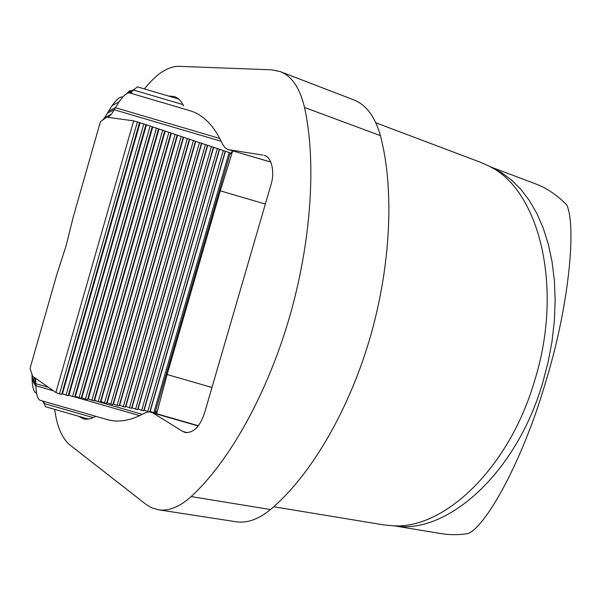 <?xml version="1.0" encoding="UTF-8"?>
<svg xmlns="http://www.w3.org/2000/svg" width="601" height="601" viewBox="0 0 601 601"><rect width="100%" height="100%" fill="white"/><g stroke="black" fill="none" stroke-linecap="round" stroke-linejoin="round"><path stroke-width="0.9" d="M273.733 506.763L383.265 524.823L392.633 525.747C443.388 529.789 508.934 468.99 534.672 380.598C564.151 286.301 538.526 189.127 489.086 166.161L480.507 162.278L375.85 122.799M393.835 525.785L441.187 533.613C449.879 535.055 458.909 535.033 468.262 533.538C487.381 525.004 523.546 457.924 545.272 383.333C568.291 309.425 576.802 227.726 566.856 205.039C557.217 195.115 546.617 187.993 535.055 183.658L490.146 166.74M54.676 409.364C56.967 426.56 62.068 438.445 69.979 445.033L146.426 504.705L151.722 507.8L158.409 509.776C168.701 511.331 179.616 506.936 191.148 496.584C228.59 462.259 266.506 395.548 289.036 318.785C311.476 242.008 316.539 161.571 304.512 107.459C299.937 88.107 291.838 76.147 280.231 71.587L271.524 69.821L178.745 66.32C167.769 66.388 156.328 73.923 144.428 88.933M265.146 155.757L264.237 155.411C271.69 156.696 275.108 172.532 270.841 185.183L204.565 412.925C199.99 426.567 193.552 433.088 185.251 432.487L182.742 431.42L152.864 412.925L149.859 411.85M148.89 411.805L144.601 413.075C131.529 420.392 119.419 422.668 108.263 419.896L105.521 419.107M95.972 416.358L94.049 417.117C90.601 419.04 87.13 419.626 83.614 418.867L78.408 416.185M183.583 105.889C181.457 101.126 178.302 97.986 174.117 96.476L168.378 96.002M270.848 162.112L227.494 149.318L224.782 147.508L222.43 143.939C214.264 126.03 203.619 115.001 190.494 110.869L188.992 110.426M227.989 149.491L270.818 162.037M263.005 155.126L229.041 149.739M280.231 71.587L353.779 99.894C366.189 104.762 375.062 116.677 380.388 135.631L304.512 107.459M191.148 496.584L270.503 509.535C309.365 476.976 347.656 413.375 369.45 339.805C391.146 266.213 394.459 188.594 380.388 135.631M270.503 509.535C258.535 519.347 247.049 523.426 236.028 521.758L158.409 509.776M55.893 392.498L133.67 120.839L106.572 117.18L100.412 121.725L73.427 216.307L66.057 245.877L56.787 274.634L30.05 368.345L32.619 376.249L55.893 392.498L59.491 393.918L61.678 394.354L62.444 393.813L68.213 395.661L68.95 395.112L72.548 396.532L74.712 396.96L75.418 396.412L81.173 398.253L81.849 397.697L85.455 399.109L87.588 399.537L88.249 398.981L93.974 400.814L94.605 400.251L98.203 401.663L100.314 402.084L100.923 401.521L104.529 402.925L106.625 403.346L107.203 402.783L112.898 404.601L113.454 404.03L117.06 405.435L119.133 405.848L119.667 405.277L123.265 406.674L125.331 407.087L125.834 406.516L131.491 408.319L131.98 407.741L135.586 409.138L137.621 409.551L138.08 408.965L141.686 410.363L143.714 410.768L144.15 410.183L147.756 411.572L149.769 411.978L150.182 411.392L154.99 413.022L230.288 152.917L230.709 153.848L232.519 150.821M133.67 120.839L143.812 123.911L66.042 395.225M143.812 123.911L145.923 124.617L68.213 395.661M145.923 124.617L150.145 126.03L72.548 396.532M150.145 126.03L152.241 126.736L74.712 396.96L139.68 415.659M152.241 126.736L156.433 128.141L79.024 397.824M156.433 128.141L158.521 128.847L81.173 398.253M158.521 128.847L162.691 130.244L85.455 399.109M162.691 130.244L164.764 130.935L87.588 399.537M164.764 130.935L168.911 132.325L91.848 400.394M168.911 132.325L170.969 133.016L93.974 400.814M170.969 133.016L175.094 134.399L98.203 401.663M175.094 134.399L177.145 135.09L100.314 402.084M177.145 135.09L181.239 136.465L104.529 402.925M181.239 136.465L183.275 137.148L106.625 403.346M183.275 137.148L187.347 138.508L110.809 404.188M187.347 138.508L189.375 139.192L112.898 404.601M189.375 139.192L193.417 140.551L117.06 405.435M193.417 140.551L195.438 141.227L119.133 405.848M195.438 141.227L199.457 142.572L123.265 406.674M199.457 142.572L201.463 143.248L125.331 407.087M201.463 143.248L205.459 144.586L129.44 407.914M205.459 144.586L207.45 145.254L131.491 408.319M207.45 145.254L211.424 146.591L135.586 409.138M211.424 146.591L213.408 147.253L137.621 409.551M213.408 147.253L217.359 148.582L141.686 410.363M217.359 148.582L219.335 149.236L143.714 410.768M219.335 149.236L223.264 150.558L147.756 411.572M223.264 150.558L225.217 151.212L149.769 411.978M137.441 121.77L59.491 393.918M139.567 122.484L61.678 394.354M156.643 413.721L167.131 374.521L220.312 190.84L232.715 150.881M137.434 86.867L129.884 92.982C127.284 92.389 123.701 95.326 119.118 101.794L111.606 113.995L108.142 117.398M43.497 401.265L45.443 406.712M35.564 378.307L35.932 386.608C36.263 394.684 37.668 399.252 40.132 400.296L40.898 400.514M102.29 120.478L104.461 117.886L112.117 105.618C116.677 99.255 120.268 96.378 122.889 96.994M127.134 93.478L127.412 93.08C129.042 90.819 130.252 90.158 131.041 91.089M131.221 91.352L131.829 93.561M36.556 393.227C33.956 392.318 32.469 387.788 32.078 379.629L32.026 374.138M154.99 413.022L156.448 411.279L156.47 413.668M225.217 151.212L229.124 152.526L153.788 412.782M229.124 152.526L230.288 152.917M140.041 122.972L62.444 393.813M225.36 151.572L150.182 411.392M219.493 149.611L144.15 410.183M213.595 147.628L138.08 408.965M207.661 145.645L131.98 407.741M201.688 143.639L125.834 406.516M195.686 141.626L119.667 405.277M189.646 139.605L113.454 404.03M183.575 137.569L107.203 402.783M177.468 135.518L100.923 401.521M171.323 133.46L94.605 400.251M165.14 131.386L88.249 398.981M158.919 129.305L81.849 397.697M152.662 127.202L75.418 396.412M146.374 125.098L68.95 395.112M490.393 166.875L501.174 172.419L511.353 179.887L520.789 189.255L529.338 200.479L536.873 213.498L543.251 228.185L548.367 244.412L552.109 261.998L554.392 280.735L555.159 300.387L554.37 320.694L552.018 341.376L548.12 362.133L542.726 382.664C515.981 474.647 445.814 535.213 394.121 525.785M198.217 425.996L152.864 412.925M182.742 431.42L187.317 432.735M167.131 374.521L211.965 387.48M265.349 204.055L220.312 190.84M108.405 111.32L115.347 107.677L219.808 138.455M189.766 110.644L130.079 93.042M127.93 93.147L133.625 90.045L182.944 104.604M93.11 417.597L43.978 403.466L42.648 401.025M70.617 395.774L68.777 395.24M53.534 390.853L35.91 385.774L32.048 378.818M107.339 113.183L114.175 109.743L221.213 141.273M142.279 414.359L94.289 400.536M48.531 387.36L35.917 383.723L32.048 376.962M198.405 425.748L151.204 412.151M129.884 92.982L190.494 110.869M137.291 86.822L178.64 99.03M45.195 406.637L88.437 419.07M40.132 400.296L108.263 419.896M35.917 381.357L33.393 376.789M32.078 379.629L35.932 386.608M127.412 93.08L134.046 89.429M133.249 90.608L129.035 92.922M112.117 105.618L119.118 101.794M111.606 113.995L104.461 117.886"/></g></svg>
